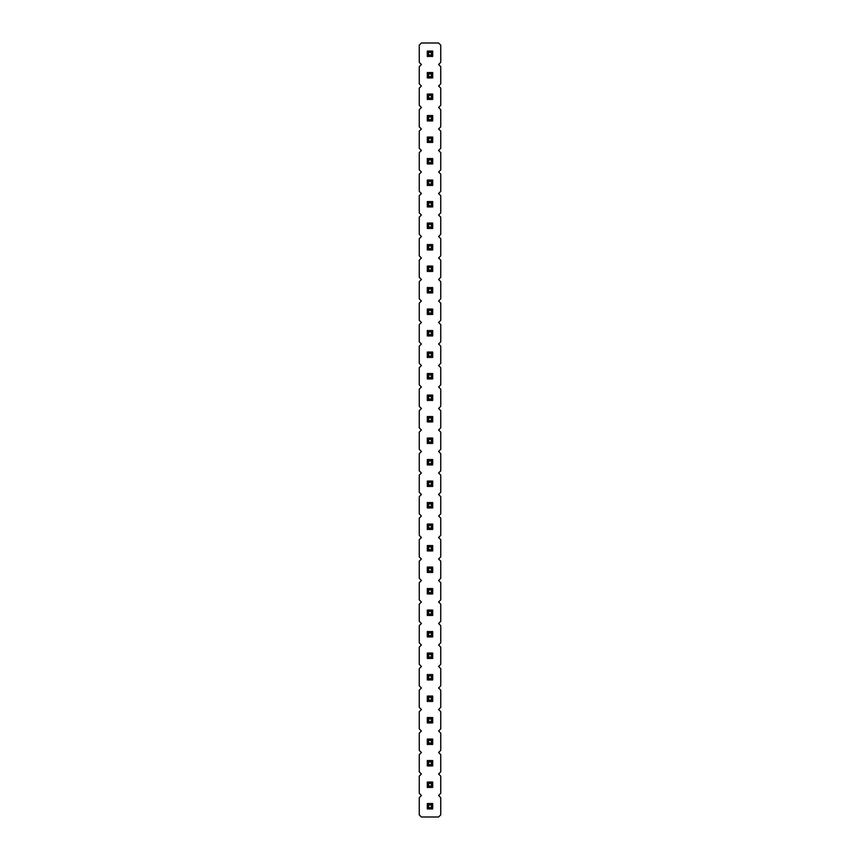 <?xml version="1.0" encoding="UTF-8"?>
<svg xmlns="http://www.w3.org/2000/svg" width="860" height="860" viewBox="0 0 860 860"><rect width="100%" height="100%" fill="white"/><g stroke="black" fill="none" stroke-linecap="round" stroke-linejoin="round"><path stroke-width="1.29" d="M421.4 43L419.25 45.15L419.25 62.35L421.4 64.5L419.25 66.65L419.25 83.85L421.4 86L419.25 88.15L419.25 105.35L421.4 107.5L419.25 109.65L419.25 126.85L421.4 129L419.25 131.15L419.25 148.35L421.4 150.5L419.25 152.65L419.25 169.85L421.4 172L419.25 174.15L419.25 191.35L421.4 193.5L419.25 195.65L419.25 212.85L421.4 215L419.25 217.15L419.25 234.35L421.4 236.5L419.25 238.65L419.25 255.85L421.4 258L419.25 260.15L419.25 277.35L421.4 279.5L419.25 281.65L419.25 298.85L421.4 301L419.25 303.15L419.25 320.35L421.4 322.5L419.25 324.65L419.25 341.85L421.4 344L419.25 346.15L419.25 363.35L421.4 365.5L419.25 367.65L419.25 384.85L421.4 387L419.25 389.15L419.25 406.35L421.4 408.5L419.25 410.65L419.25 427.85L421.4 430L419.25 432.15L419.25 449.35L421.4 451.5L419.25 453.65L419.25 470.85L421.4 473L419.25 475.15L419.25 492.35L421.4 494.5L419.25 496.65L419.25 513.85L421.4 516L419.25 518.15L419.25 535.35L421.4 537.5L419.25 539.65L419.25 556.85L421.4 559L419.25 561.15L419.25 578.35L421.4 580.5L419.25 582.65L419.25 599.85L421.4 602L419.25 604.15L419.25 621.35L421.4 623.5L419.25 625.65L419.25 642.85L421.4 645L419.25 647.15L419.25 664.35L421.4 666.5L419.25 668.65L419.25 685.85L421.4 688L419.25 690.15L419.25 707.35L421.4 709.5L419.25 711.65L419.25 728.85L421.4 731L419.25 733.15L419.25 750.35L421.4 752.5L419.25 754.65L419.25 771.85L421.4 774L419.25 776.15L419.25 793.35L421.4 795.5L419.25 797.65L419.25 814.85L421.4 817L438.6 817L440.75 814.85L440.75 797.65L438.6 795.5L440.75 793.35L440.75 776.15L438.6 774L440.75 771.85L440.75 754.65L438.6 752.5L440.75 750.35L440.75 733.15L438.6 731L440.75 728.85L440.75 711.65L438.6 709.5L440.75 707.35L440.75 690.15L438.6 688L440.75 685.85L440.75 668.65L438.6 666.5L440.75 664.35L440.75 647.15L438.6 645L440.75 642.85L440.75 625.65L438.6 623.5L440.75 621.35L440.75 604.15L438.6 602L440.75 599.85L440.75 582.65L438.6 580.5L440.75 578.35L440.75 561.15L438.6 559L440.75 556.85L440.75 539.65L438.6 537.5L440.75 535.35L440.75 518.15L438.6 516L440.75 513.85L440.75 496.65L438.6 494.5L440.75 492.35L440.75 475.15L438.6 473L440.75 470.85L440.75 453.65L438.6 451.5L440.75 449.35L440.75 432.15L438.6 430L440.75 427.85L440.75 410.65L438.6 408.5L440.75 406.35L440.75 389.15L438.6 387L440.75 384.85L440.75 367.65L438.6 365.5L440.75 363.35L440.75 346.15L438.6 344L440.75 341.85L440.75 324.65L438.6 322.5L440.75 320.35L440.75 303.15L438.6 301L440.75 298.85L440.75 281.65L438.6 279.5L440.75 277.35L440.75 260.15L438.6 258L440.75 255.85L440.75 238.65L438.6 236.5L440.75 234.35L440.75 217.15L438.6 215L440.75 212.85L440.75 195.65L438.6 193.5L440.75 191.35L440.75 174.15L438.6 172L440.75 169.85L440.75 152.65L438.6 150.5L440.75 148.35L440.75 131.15L438.6 129L440.75 126.85L440.75 109.65L438.6 107.5L440.75 105.35L440.75 88.15L438.6 86L440.75 83.85L440.75 66.65L438.6 64.5L440.75 62.35L440.75 45.15L438.6 43L421.4 43M432.688 373.562L427.312 373.562L427.312 378.938L432.688 378.938L432.688 373.562L431.344 374.906L431.344 377.594L432.688 378.938M432.688 395.062L427.312 395.062L427.312 400.438L432.688 400.438L432.688 395.062L431.344 396.406L431.344 399.094L432.688 400.438M432.688 443.438L432.688 438.062L431.344 439.406L431.344 442.094L432.688 443.438L427.312 443.438L427.312 438.062L432.688 438.062M427.312 416.562L432.688 416.562L431.344 417.906L428.656 417.906L427.312 416.562L427.312 421.938L432.688 421.938L432.688 416.562M432.688 459.562L427.312 459.562L427.312 464.938L432.688 464.938L432.688 459.562L431.344 460.906L431.344 463.594L432.688 464.938M432.688 572.438L432.688 567.062L431.344 568.406L431.344 571.094L432.688 572.438L427.312 572.438L427.312 567.062L432.688 567.062M427.312 545.562L432.688 545.562L431.344 546.906L428.656 546.906L427.312 545.562L427.312 550.938L432.688 550.938L432.688 545.562M432.688 524.062L427.312 524.062L427.312 529.438L432.688 529.438L432.688 524.062L431.344 525.406L431.344 528.094L432.688 529.438M432.688 486.438L432.688 481.062L431.344 482.406L431.344 485.094L432.688 486.438L427.312 486.438L427.312 481.062L432.688 481.062M432.688 502.562L427.312 502.562L427.312 507.938L432.688 507.938L432.688 502.562L431.344 503.906L431.344 506.594L432.688 507.938M432.688 206.938L432.688 201.562L431.344 202.906L431.344 205.594L432.688 206.938L427.312 206.938L427.312 201.562L432.688 201.562M432.688 223.062L427.312 223.062L427.312 228.438L432.688 228.438L432.688 223.062L431.344 224.406L431.344 227.094L432.688 228.438M432.688 244.562L427.312 244.562L427.312 249.938L432.688 249.938L432.688 244.562L431.344 245.906L431.344 248.594L432.688 249.938M432.688 292.938L432.688 287.562L431.344 288.906L431.344 291.594L432.688 292.938L427.312 292.938L427.312 287.562L432.688 287.562M432.688 266.062L427.312 266.062L427.312 271.438L432.688 271.438L432.688 266.062L431.344 267.406L431.344 270.094L432.688 271.438M427.312 309.062L432.688 309.062L431.344 310.406L428.656 310.406L427.312 309.062L427.312 314.438L432.688 314.438L432.688 309.062M427.312 352.062L432.688 352.062L431.344 353.406L428.656 353.406L427.312 352.062L427.312 357.438L432.688 357.438L432.688 352.062M432.688 335.938L432.688 330.562L431.344 331.906L431.344 334.594L432.688 335.938L427.312 335.938L427.312 330.562L432.688 330.562M432.688 787.438L432.688 782.062L431.344 783.406L431.344 786.094L432.688 787.438L427.312 787.438L427.312 782.062L432.688 782.062M427.312 760.562L432.688 760.562L431.344 761.906L428.656 761.906L427.312 760.562L427.312 765.938L432.688 765.938L432.688 760.562M432.688 739.062L427.312 739.062L427.312 744.438L432.688 744.438L432.688 739.062L431.344 740.406L431.344 743.094L432.688 744.438M432.688 701.438L432.688 696.062L431.344 697.406L431.344 700.094L432.688 701.438L427.312 701.438L427.312 696.062L432.688 696.062M432.688 722.938L432.688 717.562L431.344 718.906L431.344 721.594L432.688 722.938L427.312 722.938L427.312 717.562L432.688 717.562M432.688 615.438L432.688 610.062L431.344 611.406L431.344 614.094L432.688 615.438L427.312 615.438L427.312 610.062L432.688 610.062M432.688 636.938L432.688 631.562L431.344 632.906L431.344 635.594L432.688 636.938L427.312 636.938L427.312 631.562L432.688 631.562M432.688 679.938L432.688 674.562L431.344 675.906L431.344 678.594L432.688 679.938L427.312 679.938L427.312 674.562L432.688 674.562M432.688 658.438L432.688 653.062L431.344 654.406L431.344 657.094L432.688 658.438L427.312 658.438L427.312 653.062L432.688 653.062M427.312 588.562L432.688 588.562L431.344 589.906L428.656 589.906L427.312 588.562L427.312 593.938L432.688 593.938L432.688 588.562M427.312 180.062L432.688 180.062L431.344 181.406L428.656 181.406L427.312 180.062L427.312 185.438L432.688 185.438L432.688 180.062M432.688 158.562L427.312 158.562L427.312 163.938L432.688 163.938L432.688 158.562L431.344 159.906L431.344 162.594L432.688 163.938M432.688 120.938L432.688 115.562L431.344 116.906L431.344 119.594L432.688 120.938L427.312 120.938L427.312 115.562L432.688 115.562M432.688 142.438L432.688 137.062L431.344 138.406L431.344 141.094L432.688 142.438L427.312 142.438L427.312 137.062L432.688 137.062M432.688 99.438L432.688 94.062L431.344 95.406L431.344 98.094L432.688 99.438L427.312 99.438L427.312 94.062L432.688 94.062M432.688 56.438L432.688 51.062L431.344 52.406L431.344 55.094L432.688 56.438L427.312 56.438L427.312 51.062L432.688 51.062M427.312 72.562L432.688 72.562L431.344 73.906L428.656 73.906L427.312 72.562L427.312 77.938L432.688 77.938L432.688 72.562M432.688 808.938L432.688 803.562L431.344 804.906L431.344 807.594L432.688 808.938L427.312 808.938L427.312 803.562L432.688 803.562M427.312 378.938L428.656 377.594L431.344 377.594M427.312 373.562L428.656 374.906L431.344 374.906M428.656 377.594L428.656 374.906M427.312 400.438L428.656 399.094L431.344 399.094M427.312 395.062L428.656 396.406L431.344 396.406M428.656 399.094L428.656 396.406M427.312 438.062L428.656 439.406L431.344 439.406M427.312 443.438L428.656 442.094L428.656 439.406M428.656 442.094L431.344 442.094M427.312 421.938L428.656 420.594L428.656 417.906M432.688 421.938L431.344 420.594L431.344 417.906M428.656 420.594L431.344 420.594M427.312 464.938L428.656 463.594L431.344 463.594M427.312 459.562L428.656 460.906L431.344 460.906M428.656 463.594L428.656 460.906M427.312 567.062L428.656 568.406L431.344 568.406M427.312 572.438L428.656 571.094L428.656 568.406M428.656 571.094L431.344 571.094M427.312 550.938L428.656 549.594L428.656 546.906M432.688 550.938L431.344 549.594L431.344 546.906M428.656 549.594L431.344 549.594M427.312 529.438L428.656 528.094L431.344 528.094M427.312 524.062L428.656 525.406L431.344 525.406M428.656 528.094L428.656 525.406M427.312 481.062L428.656 482.406L431.344 482.406M427.312 486.438L428.656 485.094L428.656 482.406M428.656 485.094L431.344 485.094M427.312 507.938L428.656 506.594L431.344 506.594M427.312 502.562L428.656 503.906L431.344 503.906M428.656 506.594L428.656 503.906M427.312 201.562L428.656 202.906L431.344 202.906M427.312 206.938L428.656 205.594L428.656 202.906M428.656 205.594L431.344 205.594M427.312 228.438L428.656 227.094L431.344 227.094M427.312 223.062L428.656 224.406L431.344 224.406M428.656 227.094L428.656 224.406M427.312 249.938L428.656 248.594L431.344 248.594M427.312 244.562L428.656 245.906L431.344 245.906M428.656 248.594L428.656 245.906M427.312 287.562L428.656 288.906L431.344 288.906M427.312 292.938L428.656 291.594L428.656 288.906M428.656 291.594L431.344 291.594M427.312 271.438L428.656 270.094L431.344 270.094M427.312 266.062L428.656 267.406L431.344 267.406M428.656 270.094L428.656 267.406M427.312 314.438L428.656 313.094L428.656 310.406M432.688 314.438L431.344 313.094L431.344 310.406M428.656 313.094L431.344 313.094M427.312 357.438L428.656 356.094L428.656 353.406M432.688 357.438L431.344 356.094L431.344 353.406M428.656 356.094L431.344 356.094M427.312 330.562L428.656 331.906L431.344 331.906M427.312 335.938L428.656 334.594L428.656 331.906M428.656 334.594L431.344 334.594M427.312 782.062L428.656 783.406L431.344 783.406M427.312 787.438L428.656 786.094L428.656 783.406M428.656 786.094L431.344 786.094M427.312 765.938L428.656 764.594L428.656 761.906M432.688 765.938L431.344 764.594L431.344 761.906M428.656 764.594L431.344 764.594M427.312 744.438L428.656 743.094L431.344 743.094M427.312 739.062L428.656 740.406L431.344 740.406M428.656 743.094L428.656 740.406M427.312 696.062L428.656 697.406L431.344 697.406M427.312 701.438L428.656 700.094L428.656 697.406M428.656 700.094L431.344 700.094M427.312 717.562L428.656 718.906L431.344 718.906M427.312 722.938L428.656 721.594L428.656 718.906M428.656 721.594L431.344 721.594M427.312 610.062L428.656 611.406L431.344 611.406M427.312 615.438L428.656 614.094L428.656 611.406M428.656 614.094L431.344 614.094M427.312 631.562L428.656 632.906L431.344 632.906M427.312 636.938L428.656 635.594L428.656 632.906M428.656 635.594L431.344 635.594M427.312 674.562L428.656 675.906L431.344 675.906M427.312 679.938L428.656 678.594L428.656 675.906M428.656 678.594L431.344 678.594M427.312 653.062L428.656 654.406L431.344 654.406M427.312 658.438L428.656 657.094L428.656 654.406M428.656 657.094L431.344 657.094M427.312 593.938L428.656 592.594L428.656 589.906M432.688 593.938L431.344 592.594L431.344 589.906M428.656 592.594L431.344 592.594M427.312 185.438L428.656 184.094L428.656 181.406M432.688 185.438L431.344 184.094L431.344 181.406M428.656 184.094L431.344 184.094M427.312 163.938L428.656 162.594L431.344 162.594M427.312 158.562L428.656 159.906L431.344 159.906M428.656 162.594L428.656 159.906M427.312 115.562L428.656 116.906L431.344 116.906M427.312 120.938L428.656 119.594L428.656 116.906M428.656 119.594L431.344 119.594M427.312 137.062L428.656 138.406L431.344 138.406M427.312 142.438L428.656 141.094L428.656 138.406M428.656 141.094L431.344 141.094M427.312 94.062L428.656 95.406L431.344 95.406M427.312 99.438L428.656 98.094L428.656 95.406M428.656 98.094L431.344 98.094M427.312 51.062L428.656 52.406L431.344 52.406M427.312 56.438L428.656 55.094L428.656 52.406M428.656 55.094L431.344 55.094M427.312 77.938L428.656 76.594L428.656 73.906M432.688 77.938L431.344 76.594L431.344 73.906M428.656 76.594L431.344 76.594M427.312 803.562L428.656 804.906L431.344 804.906M427.312 808.938L428.656 807.594L428.656 804.906M428.656 807.594L431.344 807.594"/></g></svg>
